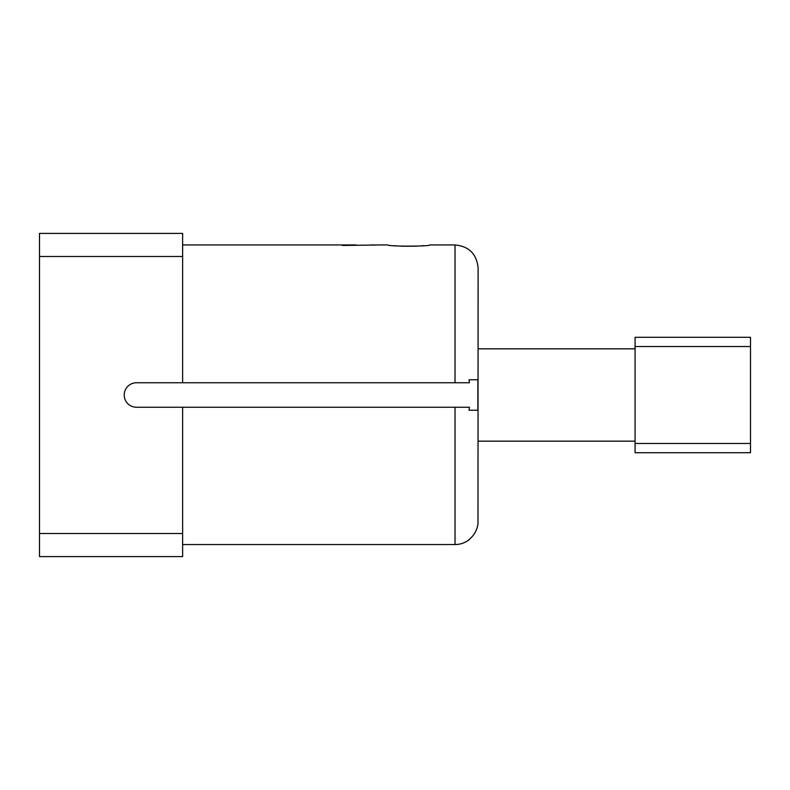 <?xml version="1.0" encoding="UTF-8"?>
<svg xmlns="http://www.w3.org/2000/svg" width="790" height="790" viewBox="0 0 790 790"><rect width="100%" height="100%" fill="white"/><g stroke="black" fill="none" stroke-linecap="round" stroke-linejoin="round"><path stroke-width="1.19" d="M394.131 245.67L397.36 245.957M401.369 246.213L416.863 246.184M420.448 245.947L423.934 245.641M182.628 256.493L39.5 256.493L39.5 233.406L182.628 233.406L182.628 382.765L136.453 382.765A12.235 12.235 0 0 0 124.218 395A12.235 12.235 0 0 0 136.453 407.235L182.628 407.235L182.628 556.595L39.5 556.595L39.5 533.507L182.628 533.507M182.628 382.765L455.02 382.765L455.02 244.949C469.043 246.322 476.735 254.015 478.108 268.037L477.99 524.274M477.881 410.237L469.033 410.237L477.881 410.237L477.881 379.763L469.033 379.763L469.398 382.765L455.02 382.765M469.033 410.237L469.398 407.235L182.628 407.235M477.881 524.274L477.881 524.274C476.913 530.534 473.961 535.61 469.033 539.511L469.398 539.511C465.192 542.809 460.392 544.498 455.02 544.547L455.02 407.235M455.02 244.949L429.691 244.949C430.955 246.519 386.745 246.519 388.009 244.949L379.506 244.949M182.628 244.949L356.122 244.949L342.475 245.473L379.881 244.959M39.5 256.493L39.5 533.507M182.628 544.547L455.02 544.547M375.299 244.969L370.569 244.949M635.081 452.709L635.081 443.476L750.5 443.476L750.5 452.709L635.081 452.709M635.081 346.524L635.081 337.291L750.5 337.291L750.5 346.524L635.081 346.524L635.081 443.476M750.5 346.524L750.5 443.476M635.081 441.166L478.108 441.166M635.081 348.834L478.108 348.834"/></g></svg>
